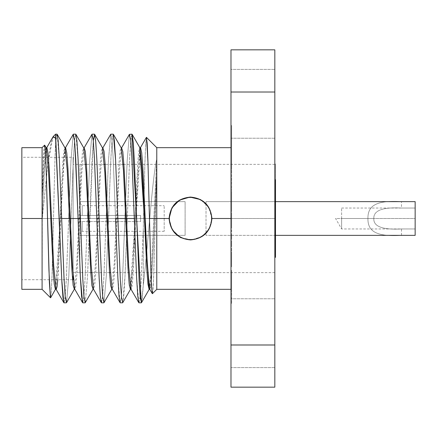 <?xml version="1.0" encoding="UTF-8"?>
<svg xmlns="http://www.w3.org/2000/svg" width="437" height="437" viewBox="0 0 437 437"><rect width="100%" height="100%" fill="white"/><g stroke="black" fill="none" stroke-linecap="round" stroke-linejoin="round"><path stroke-width="0.33" stroke-dasharray="2.19 1.64" d="M73.121 279.724L73.121 218.5L21.85 218.5L69.461 218.5L21.85 218.5L21.85 289.332M181.229 237.804L191.739 239.886L201.96 236.597L209.197 228.961L211.923 218.5C210.629 231.55 203.495 238.689 190.527 239.918C177.537 238.717 170.386 231.577 169.086 218.5L73.121 218.5L73.121 164.361L73.121 279.724L73.121 157.276L73.121 276.244M179.754 237.023L171.998 229.283L169.086 218.5L126.495 218.5L169.086 218.5L172.205 229.638L180.399 237.384M50.408 297.488L51.184 293.702L51.959 277.271L53.5 218.5L42.28 218.5L42.089 289.332L42.089 218.5L21.85 218.5L73.121 218.5L73.121 272.639L73.121 218.5L169.086 218.5C170.381 205.445 177.515 198.305 190.483 197.082C203.473 198.283 210.623 205.423 211.923 218.5L230.982 218.5L230.982 289.332L230.982 218.5L211.923 218.5L274.829 218.5L274.829 272.639L274.829 218.5L211.923 218.5L209.197 228.95L201.894 236.641L191.603 239.891L181.055 237.723M73.121 218.5L88.198 218.5L73.121 218.5L73.121 157.276L73.121 218.5M89.017 218.5L106.939 218.5L89.017 218.5M107.759 218.5L125.681 218.5L107.759 218.5M274.829 387.155L274.829 49.845L230.982 49.845L230.982 387.155L274.829 387.155L274.829 344.99L230.982 344.99L230.982 92.01L274.829 92.01L274.829 344.99L230.982 344.99L230.982 387.155L274.829 387.155M274.829 218.5L274.829 164.361L274.829 272.639L274.829 164.361L274.829 218.5L211.923 218.5L274.829 218.5M274.829 138.223L274.829 69.412L274.829 138.223L274.829 69.412L274.829 138.223L230.982 138.223L230.982 69.412L230.982 138.223L230.982 69.412L230.982 138.223L230.982 69.412L274.829 69.412L274.829 138.223L274.829 69.412L230.982 69.412L230.982 138.223L274.829 138.223L230.982 138.223L230.982 69.412L274.829 69.412L274.829 138.223L274.829 69.412L230.982 69.412L230.982 138.223L274.829 138.223M274.829 367.588L274.829 298.777L274.829 367.588L274.829 298.777L274.829 367.588L230.982 367.588L230.982 298.777L230.982 367.588L230.982 298.777L230.982 367.588L230.982 298.777L274.829 298.777L274.829 367.588L274.829 298.777L230.982 298.777L230.982 367.588L274.829 367.588L230.982 367.588L230.982 298.777L274.829 298.777L274.829 367.588L274.829 298.777L230.982 298.777L230.982 367.588L274.829 367.588M169.086 218.5L156.774 218.5L156.774 289.332L156.774 218.5L169.086 218.5C170.359 205.477 177.493 198.338 190.488 197.082C203.5 198.322 210.645 205.461 211.923 218.5L208.799 207.362L200.61 199.616M21.85 147.668L21.85 289.332L21.85 157.276L21.85 218.5L21.85 157.276L73.121 157.276M21.85 218.5L42.089 218.5L42.089 147.668L42.089 201.184L43.285 162.93L44.481 145.395M230.982 218.5L230.982 147.668L230.982 218.5M146.532 137.447L145.718 143.341L144.904 163.225L143.281 229.07L143.281 285.132C147.69 249.041 152.18 178.646 156.774 158.86L156.774 218.5L156.774 171.424L153.556 279.735L152.491 293.571M66.561 302.628L68.806 275.927L71.04 218.5L68.696 218.5L66.358 278.129L65.184 296.406L64.015 302.825M53.254 136.508L50.566 145.346L47.808 164.492L42.28 218.5L53.5 218.5C54.193 188.38 54.887 157.904 55.581 143.363L55.581 134.175L55.581 143.363L56.985 134.175M85.286 302.655L87.537 276.075L89.782 218.5L87.438 218.5L85.106 277.943L83.931 296.341L82.757 302.825M104.039 302.633L106.273 276.195L108.518 218.5L106.175 218.5L103.842 277.981L102.662 296.444L101.499 302.83M117.886 218.5L120.241 278.287L121.404 296.412L122.579 302.825L123.753 296.341L124.927 277.943L127.26 218.5L124.916 218.5L122.568 278.249L121.399 296.439L120.23 302.825M63.824 302.655L65.047 297.805L66.266 279.92L70.941 160.936L73.192 134.345L70.941 160.936L68.696 218.5L71.04 218.5L73.389 158.751L74.558 140.567L75.727 134.175M91.917 134.367L89.683 160.805L87.438 218.5L89.782 218.5L92.114 159.013L93.3 140.556L94.458 134.17M101.318 302.683L102.526 297.826L103.749 279.789L108.42 160.876L110.676 134.339L108.42 160.931L106.175 218.5L108.518 218.5L110.851 159.068L112.025 140.659L113.199 134.175M110.676 134.339L111.883 139.075L113.107 156.959L115.548 218.5L113.199 158.751L112.019 140.446L110.856 134.17M129.396 134.372L127.151 161.089L124.916 218.5L127.26 218.5L129.603 158.871L130.772 140.594L131.941 134.175M141.315 302.825L142.298 298.28L143.281 285.132L143.281 229.07L141.129 281.657L140.053 297.329L138.971 302.825M138.775 302.644L136.546 276.424L131.936 158.713L130.772 140.588L129.598 134.175M230.982 305.884L230.982 280.854L230.982 305.884M230.982 261.468L230.982 291.031L230.982 261.468M230.982 245.162L230.982 262.752L230.982 245.162M230.982 232.735L230.982 215.681L230.982 232.735M230.982 208.444L230.982 190.86L230.982 208.444M230.982 180.219L230.982 164.148L230.982 180.219M230.982 151.945L230.982 166.885L230.982 151.945M230.982 152.573L230.982 132.487L230.982 152.573M230.982 288.305L230.982 269.492L230.982 288.305M230.982 268.591L230.982 251.958L230.982 268.591M230.982 240.645L230.982 248.959L230.982 240.645M230.982 233.139L230.982 239.536L230.982 233.139M230.982 226.765L230.982 212.245L230.982 226.765M230.982 204.429L230.982 189.046L230.982 204.429M230.982 185.031L230.982 177.733L230.982 185.031M230.982 172.478L230.982 160.242L230.982 172.478M230.982 153.584L230.982 158.341L230.982 153.584M230.982 144.183L230.982 154.403L230.982 144.183M230.982 133.93L230.982 144.909L230.982 133.93M230.982 290.244L230.982 303.152L230.982 290.244M230.982 256.901L230.982 246.479L230.982 256.901M230.982 148.624L230.982 164.028L230.982 148.624M230.982 273.895L230.982 281.974L230.982 273.895M230.982 263.577L230.982 254.105L230.982 263.577M230.982 215.288L230.982 225.727L230.982 215.288M274.829 49.845L230.982 49.845L230.982 92.01L274.829 92.01L274.829 49.845M61.672 218.5L59.41 160.576L57.171 134.334L56.368 135.973L55.581 143.363C54.887 157.904 54.193 188.38 53.5 218.5L52.025 275.441L51.282 292.337L50.534 297.783M44.612 145.15L43.984 149.525L43.35 161.351L42.089 201.184L44.17 161.084L45.213 150.355L46.251 147.853M64.976 147.826L55.515 289.332M55.816 288.671L58.11 262.178L62.699 164.17L63.846 151.087L64.993 147.853M46.24 147.826L45.049 151.508L44.061 162.619L42.089 201.184L42.089 220.417L44.47 169.092L45.661 153.24L46.857 147.668L44.361 170.971L42.089 220.417L47.567 166.502L52.795 137.223L55.581 138.3M65.484 147.668L63.032 172.189L58.35 272.093L57.176 285.738L56.116 289.332M57.793 279.724L63.644 162.274L64.616 151.421L65.594 147.668M73.192 134.345L74.028 136.147L74.853 144.188M93.294 140.594L87.537 276.118L85.281 302.661M80.408 218.5L78.174 161.007L75.912 134.339L74.694 139.174L73.482 156.965L68.8 276.08L66.544 302.655M74.552 288.671L76.846 262.173L81.44 164.159L82.588 151.076L83.735 147.853M93.294 288.671L95.588 262.178L100.177 164.17L101.324 151.087L102.471 147.853M112.03 288.671L114.33 262.173L118.919 164.159L120.066 151.076L121.213 147.853M113.401 134.356L112.162 139.261L110.943 157.249L106.262 276.413L104.017 302.672M82.56 302.644L83.795 297.739L85.013 279.756L89.694 160.587L91.939 134.328M115.548 218.5L117.782 275.998L120.044 302.661L121.262 297.832L122.475 280.035L127.156 160.931L129.412 134.339M121.404 148.329L119.11 174.827L114.516 272.841L113.369 285.924L112.222 289.147M102.662 148.329L100.368 174.822L95.779 272.83L94.632 285.913L93.485 289.147M83.926 148.329L81.632 174.827L77.038 272.841L75.891 285.924L74.743 289.147M149.115 289.332L151.186 272.792L156.774 158.86C152.18 178.646 147.69 249.041 143.281 285.132L141.495 302.666M132.143 134.367L130.909 139.185L129.691 157.069L125.015 276.086L122.764 302.661M130.472 289.332L132.924 264.811L137.606 164.891L138.78 151.251L139.949 147.853M149.716 289.168L150.776 286.426L151.634 277.954L153.349 247.5L156.774 171.424L156.774 158.86L151.022 275.179L150.06 285.7L149.104 289.332M139.84 147.668L130.363 289.332M140.441 147.668L137.994 172.183L133.307 272.104L132.132 285.743L131.182 289.332L140.55 147.668M149.405 288.283L149.694 289.13M152.36 293.697L152.912 290.785L153.458 281.903L156.774 171.424L153.24 249.849L151.47 279.986L150.585 287.579L149.7 289.147M138.786 302.666L139.916 298.618L141.036 283.351L143.281 229.07L144.844 165.148L145.625 144.882L146.411 137.371M231.654 303.431L231.654 280.854L231.654 303.431M231.654 303.152L231.654 290.244L231.654 303.152M231.654 271.645L231.654 291.031L231.654 271.645M231.654 244.239L231.654 262.752L231.654 244.239M231.654 248.276L231.654 259.25L231.654 248.276M231.654 231.921L231.654 215.681L231.654 231.921M231.654 194.285L231.654 211.776L231.654 194.285M231.654 188.38L231.654 164.148L231.654 188.38M231.654 149.771L231.654 166.885L231.654 149.771M231.654 151.612L231.654 134.126L231.654 151.612M231.654 134.219L231.654 152.573L231.654 134.219M231.654 287.841L231.654 269.492L231.654 287.841M231.654 272.737L231.654 281.974L231.654 272.737M231.654 266.892L231.654 251.958L231.654 266.892M231.654 265.106L231.654 254.105L231.654 265.106M231.654 246.446L231.654 240.645L231.654 246.446M231.654 233.522L231.654 239.536L231.654 233.522M231.654 227.18L231.654 212.245L231.654 227.18M231.654 214.829L231.654 225.727L231.654 214.829M231.654 204.866L231.654 189.046L231.654 204.866M231.654 177.733L231.654 188.85L231.654 177.733M231.654 173.342L231.654 160.242L231.654 173.342M231.654 152.191L231.654 158.341L231.654 152.191M231.654 125.397L231.654 144.909L231.654 125.397M275.507 179.623C275.507 158.664 275.507 158.664 275.507 179.623L275.507 257.377M275.507 206.81L275.507 230.19L275.507 206.81M79.867 257.377C79.867 278.336 79.867 278.336 79.867 257.377L79.867 179.623C79.867 158.664 79.867 158.664 79.867 179.623L79.867 257.377M79.867 206.81L79.867 230.19L79.867 206.81M415.15 228.955L415.15 235.363L415.15 228.955L401.488 228.955L401.488 235.363C374.127 237.083 367.812 229.999 367.927 218.5C367.812 207.001 374.127 199.917 401.488 201.637L401.488 208.045L415.15 208.045L415.15 228.955L401.488 228.955C382.561 229.977 373.34 226.492 373.821 218.5L341.619 218.5L341.619 228.955L341.619 218.5L415.15 218.5L415.15 228.955L341.619 228.955L335.578 218.5L341.619 218.5L341.619 208.045L341.619 218.5L373.821 218.5C373.34 226.492 382.561 229.977 401.488 228.955M415.15 201.637L415.15 208.045L415.15 201.637M401.488 208.045C382.703 207.007 373.482 210.492 373.821 218.5C373.482 210.492 382.703 207.007 401.488 208.045L415.15 208.045L415.15 218.5L341.619 218.5C341.619 231.987 341.619 231.987 341.619 218.5C341.619 231.987 341.619 231.987 341.619 218.5L335.578 218.5M79.867 215.463L140.583 215.463L140.583 221.537L79.867 221.537L79.867 235.363L177.302 235.363L79.867 235.363L79.867 221.537C79.867 237.269 79.867 237.269 79.867 221.537L79.867 235.363L79.867 221.537L79.867 233.68L79.867 221.537L82.227 221.537L82.227 231.315L82.227 221.537L140.583 221.537L82.227 221.537L82.227 231.315L82.227 221.537L79.867 221.537L140.583 221.537L140.583 215.463L82.227 215.463L82.227 205.685L82.227 215.463L79.867 215.463L79.867 201.637L79.867 215.463C79.867 199.731 79.867 199.731 79.867 215.463L79.867 203.32L79.867 215.463L82.227 215.463L82.227 205.685L82.227 215.463L140.583 215.463L140.583 218.5L164.192 218.5L164.192 205.685L164.192 218.5L140.583 218.5L140.583 221.537L140.583 215.463L79.867 215.463L79.867 201.637L79.867 215.463M177.854 235.363L185.108 235.363L185.108 201.637L177.854 201.637L185.108 201.637L185.108 235.363L177.854 235.363A21.08 21.08 0 0 1 177.854 201.637M177.302 201.637L79.867 201.637L177.302 201.637M401.488 235.363C374.127 237.083 367.812 229.999 367.927 218.5C367.812 207.001 374.127 199.917 401.488 201.637M206.018 203.729L206.018 201.637L274.829 201.637L206.018 201.637L206.018 235.363L274.829 235.363L206.018 235.363L206.018 233.271M164.192 218.5L164.192 231.315L164.192 218.5L140.583 218.5L164.192 218.5M206.018 232.774L206.018 204.226A21.08 21.08 0 0 1 206.018 232.774M72.575 279.724L21.85 279.724M274.829 272.639L110.353 272.639M109.534 272.639L91.612 272.639M90.792 272.639L73.121 272.639M274.829 164.361L123.9 164.361M123.087 164.361L105.164 164.361M104.345 164.361L86.422 164.361M85.603 164.361L73.121 164.361M79.867 203.32L82.227 205.685L164.192 205.685M164.192 231.315L82.227 231.315L79.867 233.68M341.619 208.045L415.15 208.045"/><path stroke-width="0.66" d="M57.171 134.334L64.993 147.853L67.227 170.266L69.461 218.5L70.281 218.5L61.672 218.5L64.02 278.287L65.184 296.412L66.561 302.628M73.121 276.244L73.121 279.724L72.575 279.724M180.399 237.384L181.229 237.804M88.198 218.5L89.017 218.5L88.198 218.5M106.939 218.5L107.759 218.5L106.939 218.5M110.861 134.175L113.205 134.175L114.374 140.588L115.537 158.713L117.886 218.5L126.495 218.5L115.548 218.5L117.886 218.5L115.63 160.559L113.385 134.328L121.213 147.853L123.447 170.272L128.128 270.377L129.357 285.323L130.581 289.147L122.753 302.666M274.829 49.845L274.829 387.155L230.982 387.155L230.982 49.845L274.829 49.845L274.829 92.01L230.982 92.01L230.982 344.99L274.829 344.99L274.829 92.01L230.982 92.01L230.982 49.845L274.829 49.845M50.534 297.777L42.089 289.332L21.85 289.332L21.85 218.5L42.089 218.5L42.089 289.332L42.089 218.5L21.85 218.5L21.85 147.668L42.089 147.668L42.089 218.5L42.089 147.668L44.59 145.16M169.086 218.5C170.364 231.539 177.509 238.678 190.521 239.918C203.516 238.662 210.65 231.523 211.923 218.5L230.982 218.5L211.923 218.5C210.645 205.461 203.5 198.322 190.483 197.082C177.488 198.343 170.354 205.483 169.086 218.5L156.774 218.5L169.086 218.5L171.921 207.843L179.438 200.162L189.948 197.087L200.61 199.616M181.055 237.723L179.754 237.023M230.982 289.332L156.774 289.332L156.774 147.668L156.774 289.332L152.426 293.68L151.683 288.606L150.94 272.612L149.459 218.5L156.774 218.5L149.459 218.5L147.99 162.761L146.532 137.447M21.85 157.276L21.85 218.5M66.358 302.825L64.015 302.825L62.961 297.613L61.907 282.619L55.581 134.175L55.581 138.3L53.254 136.508M53.363 136.388L55.581 134.175L56.985 134.175L58.159 140.621L59.323 158.746L61.672 218.5L69.461 218.5L67.216 170.124L64.976 147.826M85.095 302.825L82.751 302.825L81.582 296.412L80.419 278.287L78.07 218.5L80.408 218.5L82.757 278.249L83.937 296.548L85.286 302.655M101.499 302.83L100.335 296.548L99.155 278.249L96.806 218.5L99.15 218.5L101.477 277.877L102.662 296.401L104.039 302.633M122.573 302.825L120.23 302.825L119.061 296.401L117.875 277.877L115.548 218.5M44.481 145.395L45.23 148.689L45.972 162.886L48.939 270.186L50.408 297.488M73.383 134.175L75.727 134.175L76.896 140.605L78.081 159.128L80.408 218.5L78.07 218.5L75.716 158.713L74.552 140.588L73.192 134.345M94.458 134.17L95.621 140.446L96.801 158.751L99.15 218.5L96.806 218.5L94.479 159.128L93.294 140.605L91.917 134.367M129.396 134.372L131.941 134.175L141.315 302.825L138.971 302.825L137.797 296.39L136.634 278.271L134.285 218.5L126.495 218.5L124.042 166.623L122.819 151.672L121.595 147.853L121.404 148.329M274.829 387.155L230.982 387.155L230.982 344.99L274.829 344.99L274.829 387.155M50.452 297.63L49.376 282.466L46.12 166.858M44.721 145.21L46.251 147.853L48.54 171.211L53.117 269.487L54.264 284.181L55.406 289.332L54.259 284.165L53.112 269.427L48.529 171.02L46.24 147.826M50.654 297.734L55.816 288.671M46.857 147.668L47.999 152.819L49.141 167.518L53.718 265.794L56.007 289.147L53.718 265.794L49.141 167.518L47.999 152.819L46.857 147.668L46.038 147.668M55.406 289.332L56.226 289.332L57.012 286.891L57.793 279.724M64.774 147.668L65.594 147.668L66.763 153.054L67.937 168.409L70.281 218.5L69.461 218.5L71.914 270.377L73.137 285.328L74.361 289.147L74.552 288.671M55.581 138.3L61.77 280.046L63.829 302.672L56.007 289.147M74.853 144.188L78.07 218.5L70.281 218.5L67.926 168.278L66.752 152.95L65.577 147.668M65.403 147.81L73.198 134.334M85.281 302.661L84.073 297.919L82.85 280.041L80.408 218.5M66.544 302.655L65.321 297.799L64.113 280.073L61.672 218.5M75.907 134.334L83.735 147.853L86.073 172.194L90.759 272.093L91.928 285.738L93.103 289.147L93.294 288.671M111.839 289.147L104.017 302.666L102.799 297.794L101.57 279.696L96.894 160.597L95.758 141.987L94.638 134.317L102.471 147.853L104.814 172.183L109.501 272.104L110.67 285.743L111.839 289.147L112.03 288.671M94.638 134.317L93.294 140.594M78.07 218.5L80.326 276.441L82.571 302.672L74.743 289.147L72.509 266.728L70.281 218.5L78.07 218.5M101.308 302.666L93.485 289.147L91.142 264.817L86.455 164.896L85.286 151.257L84.117 147.853L91.939 134.334L93.157 139.206L94.387 157.309L99.062 276.408L100.199 295.008L101.318 302.683M129.412 134.339L130.636 139.201L131.843 156.927L134.285 218.5L126.495 218.5L128.735 266.821L130.974 289.163L128.729 266.723L126.495 218.5L125.681 218.5L128.019 268.58L129.194 283.935L130.363 289.332L131.182 289.332M120.049 302.666L112.222 289.147L109.884 264.806L105.197 164.907L104.028 151.262L102.853 147.853L102.662 148.329M84.117 147.853L83.926 148.329M149.317 289.147L141.495 302.666L140.326 298.242L139.152 281.674L134.47 162.651L133.296 142.724L132.127 134.334L139.949 147.853L142.243 171.299L146.827 269.684L147.974 284.307L149.115 289.332M122.764 302.661L121.541 297.794L120.328 280.068L117.886 218.5M149.918 289.332L149.104 289.332L139.731 147.668L140.55 147.668L141.659 152.491L142.762 166.3L147.193 261.703L149.405 288.283M146.411 137.371L147.171 143.254L147.93 160.936L150.907 271.683L151.634 287.863L152.36 293.697M152.3 293.631L149.7 289.147L147.406 265.663L142.823 167.207L141.675 152.628L140.528 147.668M140.353 147.821L146.368 137.426M275.507 257.377C275.507 278.336 275.507 278.336 275.507 257.377L275.507 179.623M415.15 235.363L415.15 201.637L274.829 201.637L415.15 201.637L415.15 235.363L401.488 235.363L415.15 235.363M177.302 235.363L177.854 235.363L177.302 235.363M177.854 201.637L177.302 201.637L177.854 201.637A21.08 21.08 0 0 1 206.018 204.226L206.018 203.729M274.829 235.363L401.488 235.363L274.829 235.363M206.018 233.271L206.018 232.774A21.08 21.08 0 0 1 177.854 235.363M211.584 218.5A21.08 21.08 0 0 1 190.505 239.58A21.08 21.08 0 0 1 169.419 218.5A21.08 21.08 0 0 1 190.505 197.42A21.08 21.08 0 0 1 211.584 218.5M110.353 272.639L109.534 272.639M91.612 272.639L90.792 272.639M123.9 164.361L123.087 164.361M105.164 164.361L104.345 164.361M86.422 164.361L85.603 164.361M230.982 147.668L156.774 147.668L146.488 137.382M103.837 302.825L101.493 302.825M94.463 134.175L92.12 134.175M46.639 147.853L52.921 137M85.275 302.672L93.103 289.147M66.539 302.666L74.361 289.147M110.681 134.328L102.853 147.853M129.418 134.334L121.595 147.853M130.963 289.147L138.786 302.666"/></g></svg>
